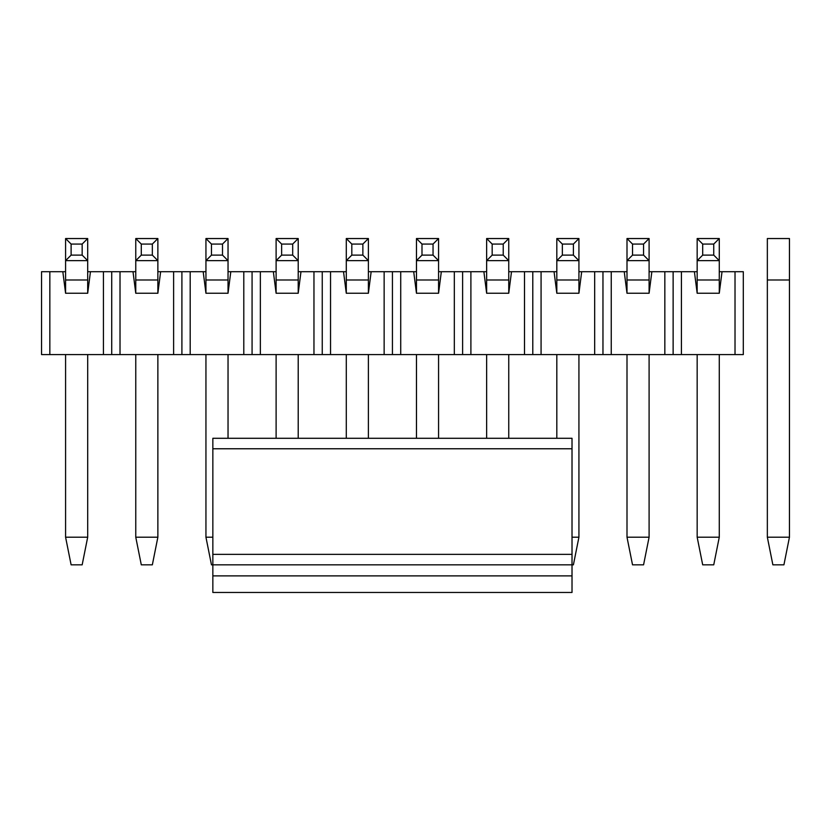 <?xml version="1.0" encoding="UTF-8"?>
<svg xmlns="http://www.w3.org/2000/svg" width="831" height="831" viewBox="0 0 831 831"><rect width="100%" height="100%" fill="white"/><g stroke="black" fill="none" stroke-linecap="round" stroke-linejoin="round"><path stroke-width="1.25" d="M681.42 271.695L681.42 354.577L664.842 354.577L664.842 271.695L697.167 271.695M719.272 271.695L743.309 271.695L743.309 354.577L681.42 354.577M49.839 354.577L41.55 354.577L41.55 271.695L49.839 271.695L49.839 354.577L103.439 354.577L103.439 271.695L87.691 271.695M65.587 271.695L49.839 271.695M103.439 271.695L120.017 271.695L120.017 354.577L173.617 354.577L173.617 271.695L157.869 271.695M135.765 271.695L120.017 271.695M173.617 271.695L190.195 271.695L190.195 354.577L243.795 354.577L243.795 271.695L228.037 271.695M205.943 271.695L190.195 271.695M243.795 271.695L260.363 271.695L260.363 354.577L313.962 354.577L313.962 271.695L298.215 271.695M276.11 271.695L260.363 271.695M313.962 271.695L330.541 271.695L330.541 354.577L384.14 354.577L384.14 271.695L368.393 271.695M346.288 271.695L330.541 271.695M384.14 271.695L400.719 271.695L400.719 354.577L454.318 354.577L454.318 271.695L438.571 271.695M416.466 271.695L400.719 271.695M454.318 271.695L470.897 271.695L470.897 354.577L524.496 354.577L524.496 271.695L508.749 271.695M486.644 271.695L470.897 271.695M524.496 271.695L541.074 271.695L541.074 354.577L594.674 354.577L594.674 271.695L578.927 271.695M556.822 271.695L541.074 271.695M594.674 271.695L611.242 271.695L611.242 354.577L664.842 354.577M627 271.695L611.242 271.695M649.094 271.695L664.842 271.695M611.242 354.577L594.674 354.577M541.074 354.577L524.496 354.577M470.897 354.577L454.318 354.577M400.719 354.577L384.14 354.577M330.541 354.577L313.962 354.577M260.363 354.577L243.795 354.577M190.195 354.577L173.617 354.577M120.017 354.577L103.439 354.577M694.404 271.695L697.167 293.25L719.272 293.25L722.035 271.695M735.02 271.695L735.02 354.577M624.237 271.695L627 293.25L649.094 293.25L651.857 271.695M554.059 271.695L556.822 293.25L578.927 293.25L581.69 271.695M483.881 271.695L486.644 293.25L508.749 293.25L511.512 271.695M413.703 271.695L416.466 293.25L438.571 293.25L441.334 271.695M343.525 271.695L346.288 293.25L368.393 293.25L371.156 271.695M273.347 271.695L276.11 293.25L298.215 293.25L300.978 271.695M203.18 271.695L205.943 293.25L228.037 293.25L230.8 271.695M133.002 271.695L135.765 293.25L157.869 293.25L160.632 271.695M62.824 271.695L65.587 293.25L87.691 293.25L90.454 271.695M111.728 271.695L111.728 354.577M181.906 271.695L181.906 354.577M252.073 271.695L252.073 354.577M322.251 271.695L322.251 354.577M392.429 271.695L392.429 354.577M462.607 271.695L462.607 354.577M532.785 271.695L532.785 354.577M602.963 271.695L602.963 354.577M673.131 271.695L673.131 354.577M82.165 564.831L71.113 564.831L65.587 537.2L87.691 537.2L82.165 564.831M71.113 255.117L82.165 255.117L82.165 244.065L71.113 244.065L71.113 255.117L65.587 260.643L65.587 238.539L87.691 238.539L87.691 260.643L65.587 260.643L65.587 293.25M82.165 255.117L87.691 260.643L87.691 293.25M65.587 354.577L65.587 537.2M87.691 354.577L87.691 537.2M82.165 244.065L87.691 238.539M65.587 238.539L71.113 244.065M152.343 564.831L141.291 564.831L135.765 537.2L157.869 537.2L152.343 564.831M141.291 255.117L152.343 255.117L152.343 244.065L141.291 244.065L141.291 255.117L135.765 260.643L135.765 238.539L157.869 238.539L157.869 260.643L135.765 260.643L135.765 293.25M152.343 255.117L157.869 260.643L157.869 293.25M135.765 354.577L135.765 537.2M157.869 354.577L157.869 537.2M152.343 244.065L157.869 238.539M135.765 238.539L141.291 244.065M572.019 575.883L212.85 575.883L212.85 592.461L572.019 592.461L572.019 564.831L212.85 564.831L212.85 438.29L572.019 438.29L572.019 448.771L212.85 448.771M572.019 537.2L578.927 537.2L573.4 564.831L572.019 564.831L572.019 448.771M212.85 575.883L212.85 564.831L211.469 564.831L205.943 537.2L212.85 537.2M211.469 255.117L222.511 255.117L222.511 244.065L211.469 244.065L211.469 255.117L205.943 260.643L205.943 238.539L228.037 238.539L228.037 260.643L205.943 260.643L205.943 293.25M222.511 255.117L228.037 260.643L228.037 293.25M205.943 354.577L205.943 537.2M228.037 354.577L228.037 438.29M222.511 244.065L228.037 238.539M205.943 238.539L211.469 244.065M281.636 255.117L292.689 255.117L292.689 244.065L281.636 244.065L281.636 255.117L276.11 260.643L276.11 238.539L298.215 238.539L298.215 260.643L276.11 260.643L276.11 293.25M292.689 255.117L298.215 260.643L298.215 293.25M276.11 354.577L276.11 438.29M298.215 354.577L298.215 438.29M292.689 244.065L298.215 238.539M276.11 238.539L281.636 244.065M351.814 255.117L362.867 255.117L362.867 244.065L351.814 244.065L351.814 255.117L346.288 260.643L346.288 238.539L368.393 238.539L368.393 260.643L346.288 260.643L346.288 293.25M362.867 255.117L368.393 260.643L368.393 293.25M346.288 354.577L346.288 438.29M368.393 354.577L368.393 438.29M362.867 244.065L368.393 238.539M346.288 238.539L351.814 244.065M421.992 255.117L433.044 255.117L433.044 244.065L421.992 244.065L421.992 255.117L416.466 260.643L416.466 238.539L438.571 238.539L438.571 260.643L416.466 260.643L416.466 293.25M433.044 255.117L438.571 260.643L438.571 293.25M416.466 354.577L416.466 438.29M438.571 354.577L438.571 438.29M433.044 244.065L438.571 238.539M416.466 238.539L421.992 244.065M492.17 255.117L503.222 255.117L503.222 244.065L492.17 244.065L492.17 255.117L486.644 260.643L486.644 238.539L508.749 238.539L508.749 260.643L486.644 260.643L486.644 293.25M503.222 255.117L508.749 260.643L508.749 293.25M486.644 354.577L486.644 438.29M508.749 354.577L508.749 438.29M503.222 244.065L508.749 238.539M486.644 238.539L492.17 244.065M562.348 255.117L573.4 255.117L573.4 244.065L562.348 244.065L562.348 255.117L556.822 260.643L556.822 238.539L578.927 238.539L578.927 260.643L556.822 260.643L556.822 293.25M573.4 255.117L578.927 260.643L578.927 293.25M556.822 354.577L556.822 438.29M578.927 354.577L578.927 537.2M573.4 244.065L578.927 238.539M556.822 238.539L562.348 244.065M643.568 564.831L632.526 564.831L627 537.2L649.094 537.2L643.568 564.831M632.526 255.117L643.568 255.117L643.568 244.065L632.526 244.065L632.526 255.117L627 260.643L627 238.539L649.094 238.539L649.094 260.643L627 260.643L627 293.25M643.568 255.117L649.094 260.643L649.094 293.25M627 354.577L627 537.2M649.094 354.577L649.094 537.2M643.568 244.065L649.094 238.539M627 238.539L632.526 244.065M713.746 564.831L702.694 564.831L697.167 537.2L719.272 537.2L713.746 564.831M702.694 255.117L713.746 255.117L713.746 244.065L702.694 244.065L702.694 255.117L697.167 260.643L697.167 238.539L719.272 238.539L719.272 260.643L697.167 260.643L697.167 293.25M713.746 255.117L719.272 260.643L719.272 293.25M697.167 354.577L697.167 537.2M719.272 354.577L719.272 537.2M713.746 244.065L719.272 238.539M697.167 238.539L702.694 244.065M783.924 564.831L772.872 564.831L767.345 537.2L767.345 238.539L789.45 238.539L789.45 537.2L783.924 564.831M767.345 537.2L789.45 537.2M87.691 279.985L65.587 279.985M157.869 279.985L135.765 279.985M572.019 554.36L212.85 554.36M228.037 279.985L205.943 279.985M298.215 279.985L276.11 279.985M368.393 279.985L346.288 279.985M438.571 279.985L416.466 279.985M508.749 279.985L486.644 279.985M578.927 279.985L556.822 279.985M649.094 279.985L627 279.985M719.272 279.985L697.167 279.985M767.345 279.985L789.45 279.985"/></g></svg>
